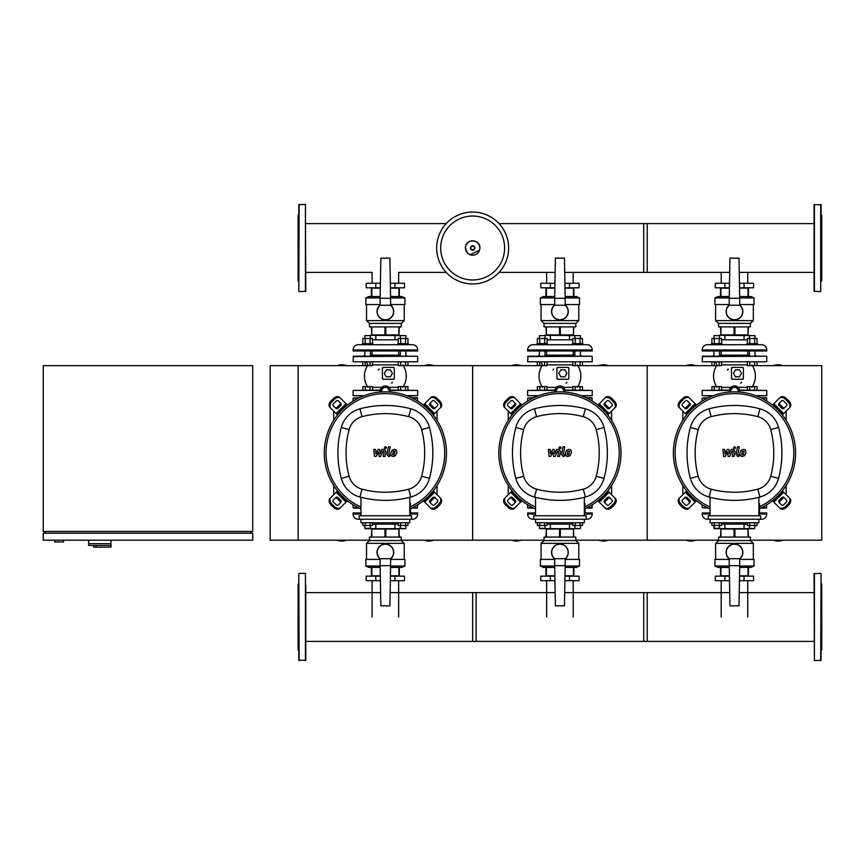 <?xml version="1.0" encoding="UTF-8"?>
<svg xmlns="http://www.w3.org/2000/svg" width="865" height="865" viewBox="0 0 865 865"><rect width="100%" height="100%" fill="white"/><g stroke="black" fill="none" stroke-linecap="round" stroke-linejoin="round"><path stroke-width="1.3" d="M96.318 545.437L96.318 547.177L110.98 547.177L110.98 543.685L88.63 543.685L110.98 543.685L110.98 540.203M96.318 547.177L93.69 547.177L93.69 545.437L88.63 545.437L88.63 540.203M88.63 545.437L110.839 545.437L110.839 547.177M43.25 540.203L252.71 540.203L252.71 533.218L43.25 533.218L43.25 540.203M44.991 531.467L44.991 533.218M250.969 531.467L250.969 533.218M43.25 365.646L43.25 531.467L252.71 531.467L252.71 365.646L43.25 365.646M54.765 540.203L54.765 541.944L63.502 541.944L63.502 540.203M362.813 362.154L362.813 365.646L298.101 365.646L298.101 540.203L270.172 540.203L270.172 365.646L298.101 365.646L298.101 540.203L369.485 540.203M747.76 283.255L747.76 272.389M721.194 283.255L721.194 272.389M573.203 283.255L573.203 272.389M546.637 283.255L546.637 272.389M398.657 283.255L398.657 272.389L446.221 272.389M372.091 283.255L372.091 272.389L305.778 272.389M721.194 580.696L721.194 617.005M747.76 580.696L747.76 617.005M546.637 580.696L546.637 617.005M573.203 580.696L573.203 617.005M372.091 580.696L372.091 617.005M398.657 580.696L398.657 617.005M508.609 247.996A35.962 35.962 0 0 1 472.647 283.958A35.962 35.962 0 0 1 436.684 247.996A35.962 35.962 0 0 1 472.647 212.044A35.962 35.962 0 0 1 508.609 247.996A35.962 35.962 0 0 0 472.647 212.044A35.962 35.962 0 0 0 436.684 247.996M472.647 216.034A31.962 31.962 0 0 1 504.609 247.996A31.962 31.962 0 0 1 472.647 279.968A31.962 31.962 0 0 1 440.685 247.996A31.962 31.962 0 0 1 472.647 216.034M702.185 401.057L702.185 398.116L707.484 398.116M766.768 401.057L766.422 397.759L760.746 397.759M702.185 398.116L708.208 397.759M527.628 401.057L527.628 398.116L532.937 398.116M592.211 401.057L591.865 397.759L586.189 397.759M527.628 398.116L533.651 397.759M353.082 401.057L353.082 398.116L358.38 398.116M417.665 401.057L417.319 397.759L411.643 397.759M353.082 398.116L359.105 397.759M820.701 204.356L820.701 291.635L814.073 291.289L814.073 204.713L821.047 204.713L821.047 258.884M821.047 265.166L821.047 204.713M821.047 281.514L821.75 280.811L821.75 215.18L821.047 214.488M820.701 573.365L814.073 573.711L814.419 660.644L821.047 660.287L821.047 573.711L820.701 660.644M821.047 583.486L821.75 584.189L821.75 649.82L821.047 650.512M299.139 291.635L305.778 291.289L305.432 204.356L298.793 204.713L298.793 291.289L299.139 204.356M298.793 281.514L298.101 280.811L298.101 215.18L298.793 214.488M814.073 223.613L643.711 223.613L643.711 272.389L729.692 272.389M814.073 272.389L739.261 272.389M564.704 272.389L647.204 272.389L647.204 223.613L499.073 223.613M555.135 272.389L499.073 272.389M446.221 223.613L305.778 223.613M731.033 391.932L730.471 390.958L732.493 387.466L736.515 387.466L738.537 390.958L737.975 391.932M739.456 376.816L735.423 376.816L733.412 373.323L735.423 369.831L739.456 369.831L741.478 373.323L739.456 376.816M754.615 390.083L754.615 386.59L757.037 386.59L757.037 390.083M747.36 390.083L747.36 386.59L754.615 386.59M749.782 390.083L749.782 386.59M719.172 390.083L719.172 386.59L721.583 386.59L721.583 390.083M711.917 390.083L711.917 386.59L719.172 386.59M714.328 390.083L714.328 386.59M719.539 356.218L719.539 350.985L719.539 355.169L749.404 355.169M713.96 356.218L713.96 350.985L713.96 355.169L712.479 356.218M719.539 335.62L713.96 335.62L713.96 338.485L713.96 335.62L719.539 335.62L719.539 338.485M721.983 343.654L721.983 344.703L711.517 344.703L711.517 343.654L721.983 343.654M719.172 362.154L719.172 365.646L721.583 365.646L721.583 362.154M711.917 362.154L711.917 365.646L719.172 365.646M714.328 362.154L714.328 365.646M714.328 343.654L714.328 338.485L711.917 338.485L711.917 343.654M721.583 343.654L721.583 338.485L714.328 338.485M719.172 343.654L719.172 338.485M754.994 350.985L754.994 356.218M749.404 350.985L749.404 356.218M757.437 343.654L757.437 344.703L746.96 344.703L746.96 343.654L757.437 343.654M749.404 338.485L749.404 335.62L754.994 335.62L754.994 338.485M754.994 335.62L719.193 335.274M754.615 362.154L754.615 365.646L821.75 365.646L821.75 540.203L750.355 540.203M757.037 362.154L757.037 365.646M747.36 362.154L747.36 365.646L754.615 365.646M749.782 362.154L749.782 365.646M749.782 343.654L749.782 338.485L747.36 338.485L747.36 343.654M757.037 343.654L757.037 338.485L749.782 338.485M754.615 343.654L754.615 338.485M721.583 387.358L730.72 387.358M733.066 386.104L730.947 387.358L729.444 390.958A5.06 5.06 0 0 1 734.504 385.898A5.06 5.06 0 0 1 739.564 390.958L739.326 389.423M731.509 378.394L732.601 379.238L731.509 378.394A0.876 0.876 0 0 0 732.385 379.259L742.505 379.259A0.876 0.876 0 0 0 743.381 378.394L743.381 368.263A0.876 0.876 0 0 0 742.505 367.387L732.385 367.387A0.876 0.876 0 0 0 731.509 368.263L731.509 378.394M732.752 367.474L731.509 368.263M747.36 364.879L721.583 364.879M702.185 361.808L766.768 361.808L702.185 361.808L702.531 356.218L766.422 356.218L702.185 356.575M766.768 361.808L766.768 356.575M756.464 356.218L754.994 355.169M742.559 379.259L743.381 378.394M743.381 368.263L742.538 367.398M738.829 388.331L734.471 385.898M739.564 390.958L739.564 392.04M729.444 392.04L729.444 390.958M739.488 390.083L766.768 390.429L739.543 390.429M729.465 390.429L702.185 390.429L729.519 390.083M712.241 396.019L702.185 395.673L713.16 395.673M755.794 395.673L766.768 395.673L756.713 396.019M727.497 370.015A0.876 0.876 0 0 1 728.362 369.139M741.456 382.233A0.876 0.876 0 0 1 740.581 383.098M711.517 344.703L707.419 344.703A5.233 5.233 0 0 0 702.185 349.936L702.185 350.985L766.768 350.985L766.768 349.936A5.233 5.233 0 0 0 761.524 344.703L757.437 344.703M755.415 344.703L713.43 344.735M747.36 339.815L744.051 339.815L744.051 335.274M744.051 339.815L724.902 339.815L724.902 335.274M724.902 339.815L721.583 339.815M744.051 287.796L744.051 283.255L753.62 283.255L753.62 287.796L739.532 287.796M729.422 287.796L715.323 287.796L715.323 283.255L724.902 283.255L724.902 287.796M744.051 283.255L739.445 283.255M729.498 283.255L724.902 283.255M739.013 258.127L729.941 258.127L729.238 298.274L739.716 298.274L739.013 258.127M739.716 305.248L729.238 305.248A8.207 8.207 0 0 0 728.492 317.152A8.207 8.207 0 0 0 740.451 317.152A8.207 8.207 0 0 0 739.716 305.215L739.716 298.274M729.238 298.274L729.238 305.248M729.238 304.999A8.38 8.38 0 0 0 734.471 319.909A8.38 8.38 0 0 0 739.716 304.999A8.38 8.38 0 0 1 734.471 319.909A8.38 8.38 0 0 1 729.238 304.999M734.05 334.928L734.05 326.894L720.934 326.894L720.934 334.928L748.009 334.928L748.009 326.894L734.904 326.894L734.904 334.928M748.009 334.928L748.441 326.894L750.355 326.894L750.355 323.402L753.329 320.612L753.329 304.556M715.625 304.556L715.625 320.612L718.588 323.402L750.355 323.402M715.625 320.612L753.329 320.612M739.716 304.556L754.021 304.556L754.021 297.917L739.705 297.917M729.249 297.917L714.923 297.917L718.069 296.522L729.271 296.522M748.441 296.522L748.441 288.142L739.532 288.142M729.411 288.142L720.513 288.142L720.513 296.522M748.009 288.142L748.009 296.522M720.934 296.522L720.934 288.142M720.934 334.928L720.513 326.894L718.588 326.894L718.588 323.402M739.683 296.522L750.885 296.522L754.021 297.917M714.923 297.917L714.923 304.556L729.238 304.556M556.476 391.932L555.925 390.958L557.936 387.466L561.969 387.466L563.98 390.958L563.418 391.932M564.91 376.816L560.877 376.816L558.855 373.323L560.877 369.831L564.91 369.831L566.921 373.323L564.91 376.816M580.069 390.083L580.069 386.59L582.48 386.59L582.48 390.083M572.814 390.083L572.814 386.59L580.069 386.59M575.225 390.083L575.225 386.59M544.615 390.083L544.615 386.59L547.037 386.59L547.037 390.083M537.36 390.083L537.36 386.59L544.615 386.59M539.782 390.083L539.782 386.59M544.993 356.218L544.993 350.985L544.993 355.169L574.857 355.169M539.403 350.985L539.403 356.218M547.437 343.654L547.437 344.703L536.96 344.703L536.96 343.654L547.437 343.654M539.403 338.485L539.403 335.62L544.993 335.62L544.993 338.485M544.993 335.62L539.403 335.62M544.615 362.154L544.615 365.646L547.037 365.646L547.037 362.154M537.36 362.154L537.36 365.646L544.615 365.646M539.782 362.154L539.782 365.646M539.782 343.654L539.782 338.485L537.36 338.485L537.36 343.654M547.037 343.654L547.037 338.485L539.782 338.485M544.615 343.654L544.615 338.485M580.437 350.985L580.437 356.218M574.857 350.985L574.857 356.218M582.88 343.654L582.88 344.703L572.414 344.703L572.414 343.654L582.88 343.654M574.857 338.485L574.857 335.62L580.437 335.62L580.437 338.485M580.437 335.62L544.636 335.274M580.069 362.154L580.069 365.646L711.917 365.646M582.48 362.154L582.48 365.646M572.814 362.154L572.814 365.646L580.069 365.646M575.225 362.154L575.225 365.646M575.225 343.654L575.225 338.485L572.814 338.485L572.814 343.654M582.48 343.654L582.48 338.485L575.225 338.485M580.069 343.654L580.069 338.485M547.037 387.358L556.173 387.358M558.52 386.104L556.39 387.358L554.887 390.958A5.06 5.06 0 0 1 559.947 385.898A5.06 5.06 0 0 1 565.018 390.958L563.515 387.358L559.925 385.898M556.952 378.394L558.044 379.238L556.952 378.394A0.876 0.876 0 0 0 557.828 379.259L567.948 379.259A0.876 0.876 0 0 0 568.824 378.394L568.824 368.263A0.876 0.876 0 0 0 567.948 367.387L557.828 367.387A0.876 0.876 0 0 0 556.952 368.263L556.952 378.394M558.206 367.474L556.952 368.263M572.814 364.879L547.037 364.879M527.628 361.808L592.211 361.808L527.628 361.808L527.974 356.218L591.865 356.218L527.628 356.575M592.211 361.808L592.211 356.575M537.933 356.218L539.403 355.169M581.918 356.218L580.437 355.169M568.013 379.259L568.824 378.394M568.824 368.263L567.981 367.398M565.018 390.958L565.018 392.04M554.887 392.04L554.887 390.958M564.942 390.083L592.211 390.429L564.986 390.429M554.919 390.429L527.628 390.429L554.962 390.083M537.695 396.019L527.628 395.673L538.603 395.673M581.237 395.673L592.211 395.673L582.156 396.019M552.94 370.015A0.876 0.876 0 0 1 553.816 369.139M566.899 382.233A0.876 0.876 0 0 1 566.034 383.098M536.96 344.703L532.872 344.703A5.233 5.233 0 0 0 527.628 349.936L527.628 350.985L592.211 350.985L592.211 349.936A5.233 5.233 0 0 0 586.978 344.703L582.88 344.703M580.869 344.703L538.884 344.735M572.814 339.815L569.494 339.815L569.494 335.274M569.494 339.815L550.345 339.815L550.345 335.274M550.345 339.815L547.037 339.815M569.494 287.796L569.494 283.255L579.074 283.255L579.074 287.796L564.975 287.796M554.865 287.796L540.776 287.796L540.776 283.255L550.345 283.255L550.345 287.796M569.494 283.255L564.899 283.255M554.952 283.255L550.345 283.255M564.456 258.127L555.384 258.127L554.681 298.274L565.159 298.274L564.456 258.127M565.159 305.248L554.681 305.248A8.207 8.207 0 0 0 553.946 317.152A8.207 8.207 0 0 0 565.905 317.152A8.207 8.207 0 0 0 565.159 305.215L565.159 298.274M554.681 298.274L554.681 305.248M554.681 304.999A8.38 8.38 0 0 0 559.925 319.909A8.38 8.38 0 0 0 565.159 304.999A8.38 8.38 0 0 1 559.925 319.909A8.38 8.38 0 0 1 554.681 304.999M559.493 334.928L559.493 326.894L546.388 326.894L546.388 334.928L573.463 334.928L573.463 326.894L560.347 326.894L560.347 334.928M573.463 334.928L573.884 326.894L575.809 326.894L575.809 323.402L578.771 320.612L578.771 304.556M541.068 304.556L541.068 320.612L544.042 323.402L575.809 323.402M541.068 320.612L578.771 320.612M565.159 304.556L579.474 304.556L579.474 297.917L565.148 297.917M554.692 297.917L540.376 297.917L543.512 296.522L554.714 296.522M573.884 296.522L573.884 288.142L564.986 288.142M554.865 288.142L545.956 288.142L545.956 296.522M573.463 288.142L573.463 296.522M546.388 296.522L546.388 288.142M546.388 334.928L545.956 326.894L544.042 326.894L544.042 323.402M565.126 296.522L576.328 296.522L579.474 297.917M540.376 297.917L540.376 304.556L554.681 304.556M381.93 391.932L381.368 390.958L383.39 387.466L387.412 387.466L389.434 390.958L388.872 391.932M390.353 376.816L386.32 376.816L384.309 373.323L386.32 369.831L390.353 369.831L392.375 373.323L390.353 376.816M405.512 390.083L405.512 386.59L407.934 386.59L407.934 390.083M398.257 390.083L398.257 386.59L405.512 386.59M400.679 390.083L400.679 386.59M370.069 390.083L370.069 386.59L372.48 386.59L372.48 390.083M362.813 390.083L362.813 386.59L370.069 386.59M365.225 390.083L365.225 386.59M370.436 350.985L370.436 356.218M364.857 350.985L364.857 356.218M372.88 343.654L372.88 344.703L362.413 344.703L362.413 343.654L372.88 343.654M364.857 338.485L364.857 335.62L370.436 335.62L370.436 338.485M370.436 335.62L364.857 335.62M370.069 362.154L370.069 365.646L372.48 365.646L372.48 362.154M362.813 365.646L370.069 365.646M365.225 362.154L365.225 365.646M365.225 343.654L365.225 338.485L362.813 338.485L362.813 343.654M372.48 343.654L372.48 338.485L365.225 338.485M370.069 343.654L370.069 338.485M405.89 350.985L405.89 356.218M400.3 350.985L400.3 356.218M408.334 343.654L408.334 344.703L397.857 344.703L397.857 343.654L408.334 343.654M400.3 338.485L400.3 335.62L405.89 335.62L405.89 338.485M405.89 335.62L370.09 335.274M405.512 362.154L405.512 365.646L537.36 365.646M407.934 362.154L407.934 365.646M398.257 362.154L398.257 365.646L405.512 365.646M400.679 362.154L400.679 365.646M400.679 343.654L400.679 338.485L398.257 338.485L398.257 343.654M407.934 343.654L407.934 338.485L400.679 338.485M405.512 343.654L405.512 338.485M372.48 387.358L381.616 387.358M383.963 386.104L381.843 387.358L380.341 390.958A5.06 5.06 0 0 1 385.401 385.898A5.06 5.06 0 0 1 390.461 390.958L390.039 388.936M382.406 378.394L383.498 379.238L382.406 378.394A0.876 0.876 0 0 0 383.282 379.259L393.402 379.259A0.876 0.876 0 0 0 394.278 378.394L394.278 368.263A0.876 0.876 0 0 0 393.402 367.387L383.282 367.387A0.876 0.876 0 0 0 382.406 368.263L382.406 378.394M383.649 367.474L382.406 368.263M398.257 364.879L372.48 364.879M353.082 361.808L417.665 361.808L353.082 361.808L353.428 356.218L417.319 356.218L353.082 356.575M417.665 361.808L417.665 356.575M363.376 356.218L364.857 355.169M407.361 356.218L405.89 355.169M370.436 355.169L400.3 355.169M393.456 379.259L394.278 378.394M394.278 368.263L393.434 367.398M389.726 388.331L385.368 385.898M390.461 390.958L390.461 392.04M380.341 392.04L380.341 390.958M390.385 390.083L417.665 390.429L390.439 390.429M380.362 390.429L353.082 390.429L380.416 390.083M363.138 396.019L353.082 395.673L364.057 395.673M406.691 395.673L417.665 395.673L407.61 396.019M378.394 370.015A0.876 0.876 0 0 1 379.259 369.139M392.353 382.233A0.876 0.876 0 0 1 391.477 383.098M362.413 344.703L358.315 344.703A5.233 5.233 0 0 0 353.082 349.936L353.082 350.985L417.665 350.985L417.665 349.936A5.233 5.233 0 0 0 412.421 344.703L408.334 344.703M406.312 344.703L364.327 344.735M398.257 339.815L394.948 339.815L394.948 335.274M394.948 339.815L375.799 339.815L375.799 335.274M375.799 339.815L372.48 339.815M394.948 287.796L394.948 283.255L404.517 283.255L404.517 287.796L390.429 287.796M380.319 287.796L366.219 287.796L366.219 283.255L375.799 283.255L375.799 287.796M394.948 283.255L390.342 283.255M380.395 283.255L375.799 283.255M389.91 258.127L380.838 258.127L380.135 298.274L390.612 298.274L389.91 258.127M390.612 305.248L380.135 305.248A8.207 8.207 0 0 0 379.389 317.152A8.207 8.207 0 0 0 391.348 317.152A8.207 8.207 0 0 0 390.612 305.215L390.612 298.274M380.135 298.274L380.135 305.248M380.135 304.999A8.38 8.38 0 0 0 385.368 319.909A8.38 8.38 0 0 0 390.612 304.999A8.38 8.38 0 0 1 385.368 319.909A8.38 8.38 0 0 1 380.135 304.999M384.947 334.928L384.947 326.894L371.831 326.894L371.831 334.928L398.906 334.928L398.906 326.894L385.801 326.894L385.801 334.928M398.906 334.928L399.338 326.894L401.252 326.894L401.252 323.402L404.225 320.612L404.225 304.556M366.522 304.556L366.522 320.612L369.485 323.402L401.252 323.402M366.522 320.612L404.225 320.612M390.612 304.556L404.917 304.556L404.917 297.917L390.602 297.917M380.146 297.917L365.819 297.917L368.966 296.522L380.168 296.522M399.338 296.522L399.338 288.142L390.429 288.142M380.308 288.142L371.409 288.142L371.409 296.522M398.906 288.142L398.906 296.522M371.831 296.522L371.831 288.142M371.831 334.928L371.409 326.894L369.485 326.894L369.485 323.402M390.58 296.522L401.782 296.522L404.917 297.917M365.819 297.917L365.819 304.556L380.135 304.556M719.539 525.466L719.539 528.331L713.96 528.331L713.96 525.466L714.306 528.677L754.648 528.677L749.404 528.331L749.404 525.466M719.172 522.741L719.172 525.466L721.583 525.466L721.583 522.741M711.917 522.741L711.917 525.466L719.172 525.466M714.328 522.741L714.328 525.466M754.648 528.677L754.994 525.466M754.615 522.741L754.615 525.466L757.037 525.466L757.037 522.741M747.36 522.741L747.36 525.466L754.615 525.466M749.782 522.741L749.782 525.466M761.524 519.249L760.627 519.249L761.524 519.249A5.233 5.233 0 0 0 766.768 514.015L766.768 512.967L758.875 512.967M708.327 519.249L708.327 515.756L760.627 515.756L760.627 519.249L707.419 519.249A5.233 5.233 0 0 1 702.185 514.015L710.068 514.015M710.068 512.967L702.185 512.967L702.185 514.015M721.583 524.136L724.902 524.136L724.902 528.677M724.902 524.136L744.051 524.136L744.051 528.677M744.051 524.136L747.36 524.136M724.902 576.155L724.902 580.696L715.323 580.696L715.323 576.155L729.422 576.155M739.532 576.155L753.62 576.155L753.62 580.696L744.051 580.696L744.051 576.155M724.902 580.696L729.498 580.696M739.445 580.696L744.051 580.696M729.941 605.824L739.013 605.824L739.716 565.678L729.238 565.678L729.941 605.824M739.716 565.678L739.716 558.704L729.238 558.704L729.238 565.678M739.716 558.952A8.38 8.38 0 0 0 734.471 544.042A8.38 8.38 0 0 0 729.238 558.952A8.38 8.38 0 0 1 734.471 544.042A8.38 8.38 0 0 1 739.716 558.952M734.904 529.023L734.904 537.057L748.009 537.057L748.009 529.023L720.934 529.023L720.934 537.057L734.05 537.057L734.05 529.023M720.934 529.023L720.513 537.057L718.588 537.057L718.588 540.549L715.625 543.339L715.625 559.396M753.329 559.396L753.329 543.339L750.355 540.549L718.588 540.549M753.329 543.339L715.625 543.339M729.238 559.396L714.923 559.396L714.923 566.034L729.249 566.034M739.705 566.034L754.021 566.034L750.885 567.429L739.683 567.429M720.513 567.429L720.513 575.809L729.411 575.809M739.532 575.809L748.441 575.809L748.441 567.429M720.934 575.809L720.934 567.429M748.009 567.429L748.009 575.809M748.009 529.023L748.441 537.057L750.355 537.057L750.355 540.549M729.271 567.429L718.069 567.429L714.923 566.034M754.021 566.034L754.021 559.396L739.716 559.396M544.993 525.466L544.993 528.331L539.403 528.331L539.403 525.466M539.749 528.677L580.091 528.677L574.857 528.331L574.857 525.466M544.615 522.741L544.615 525.466L547.037 525.466L547.037 522.741M537.36 522.741L537.36 525.466L544.615 525.466M539.782 522.741L539.782 525.466M580.437 528.331L580.437 525.466M580.069 522.741L580.069 525.466L582.48 525.466L582.48 522.741M572.814 522.741L572.814 525.466L580.069 525.466M575.225 522.741L575.225 525.466M586.07 519.249L532.872 519.249L533.77 519.249L533.77 515.756L586.07 515.756L586.07 519.249L586.978 519.249A5.233 5.233 0 0 0 592.211 514.015L592.211 512.967L584.329 512.967M532.872 519.249A5.233 5.233 0 0 1 527.628 514.015L535.521 514.015M535.521 512.967L527.628 512.967L527.628 514.015M547.037 524.136L550.345 524.136L550.345 528.677M550.345 524.136L569.494 524.136L569.494 528.677M569.494 524.136L572.814 524.136M550.345 576.155L550.345 580.696L540.776 580.696L540.776 576.155L554.865 576.155M564.975 576.155L579.074 576.155L579.074 580.696L569.494 580.696L569.494 576.155M550.345 580.696L554.952 580.696M564.899 580.696L569.494 580.696M555.384 605.824L564.456 605.824L565.159 565.678L554.681 565.678L555.384 605.824M565.159 565.678L565.159 558.704L554.681 558.704L554.681 565.678M565.159 558.952A8.38 8.38 0 0 0 559.925 544.042A8.38 8.38 0 0 0 554.681 558.952A8.38 8.38 0 0 1 559.925 544.042A8.38 8.38 0 0 1 565.159 558.952M560.347 529.023L560.347 537.057L573.463 537.057L573.463 529.023L546.388 529.023L546.388 537.057L559.493 537.057L559.493 529.023M546.388 529.023L545.956 537.057L544.042 537.057L544.042 540.549L541.068 543.339L541.068 559.396M578.771 559.396L578.771 543.339L575.809 540.549L544.042 540.549M578.771 543.339L541.068 543.339M554.681 559.396L540.376 559.396L540.376 566.034L554.692 566.034M565.148 566.034L579.474 566.034L576.328 567.429L565.126 567.429M545.956 567.429L545.956 575.809L554.865 575.809M564.986 575.809L573.884 575.809L573.884 567.429M546.388 575.809L546.388 567.429M573.463 567.429L573.463 575.809M573.463 529.023L573.884 537.057L575.809 537.057L575.809 540.549M554.714 567.429L543.512 567.429L540.376 566.034M579.474 566.034L579.474 559.396L565.159 559.396M370.436 525.466L370.436 528.331L364.857 528.331L364.857 525.466M365.203 528.677L405.544 528.677L400.3 528.331L400.3 525.466M370.069 522.741L370.069 525.466L372.48 525.466L372.48 522.741M362.813 522.741L362.813 525.466L370.069 525.466M365.225 522.741L365.225 525.466M405.89 528.331L405.89 525.466M405.512 522.741L405.512 525.466L407.934 525.466L407.934 522.741M398.257 522.741L398.257 525.466L405.512 525.466M400.679 522.741L400.679 525.466M411.524 519.249L358.315 519.249L359.224 519.249L359.224 515.756L411.524 515.756L411.524 519.249L412.421 519.249A5.233 5.233 0 0 0 417.665 514.015L417.665 512.967L409.772 512.967M358.315 519.249A5.233 5.233 0 0 1 353.082 514.015L360.964 514.015M360.964 512.967L353.082 512.967L353.082 514.015M372.48 524.136L375.799 524.136L375.799 528.677M375.799 524.136L394.948 524.136L394.948 528.677M394.948 524.136L398.257 524.136M375.799 576.155L375.799 580.696L366.219 580.696L366.219 576.155L380.319 576.155M390.429 576.155L404.517 576.155L404.517 580.696L394.948 580.696L394.948 576.155M375.799 580.696L380.395 580.696M390.342 580.696L394.948 580.696M380.838 605.824L389.91 605.824L390.612 565.678L380.135 565.678L380.838 605.824M390.612 565.678L390.612 558.704L380.135 558.704L380.135 565.678M390.612 558.952A8.38 8.38 0 0 0 385.368 544.042A8.38 8.38 0 0 0 380.135 558.952A8.38 8.38 0 0 1 385.368 544.042A8.38 8.38 0 0 1 390.612 558.952M385.801 529.023L385.801 537.057L398.906 537.057L398.906 529.023L371.831 529.023L371.831 537.057L384.947 537.057L384.947 529.023M371.831 529.023L371.409 537.057L369.485 537.057L369.485 540.549L366.522 543.339L366.522 559.396M404.225 559.396L404.225 543.339L401.252 540.549L369.485 540.549M404.225 543.339L366.522 543.339M380.135 559.396L365.819 559.396L365.819 566.034L380.146 566.034M390.602 566.034L404.917 566.034L401.782 567.429L390.58 567.429M371.409 567.429L371.409 575.809L380.308 575.809M390.429 575.809L399.338 575.809L399.338 567.429M371.831 575.809L371.831 567.429M398.906 567.429L398.906 575.809M398.906 529.023L399.338 537.057L401.252 537.057L401.252 540.549M380.168 567.429L368.966 567.429L365.819 566.034M404.917 566.034L404.917 559.396L390.612 559.396M702.185 504.782L702.185 507.733L707.484 507.733M766.768 504.782L766.422 508.079L760.746 508.079M702.185 507.733L708.208 508.079M527.628 504.782L527.628 507.733L532.937 507.733M592.211 504.782L591.865 508.079L586.189 508.079M527.974 508.079L533.651 508.079L527.628 507.733M353.082 504.782L353.082 507.733L358.38 507.733M417.665 504.782L417.319 508.079L411.643 508.079M353.428 508.079L359.105 508.079L353.082 507.733M305.778 585.356L305.778 660.287L298.793 660.287L298.793 573.711L299.139 660.644M305.432 660.644L305.432 573.365L299.139 573.365M298.793 583.486L298.101 584.189L298.101 649.82L298.793 650.512M298.793 586.275L298.793 604.181M298.793 628.812L298.793 634.175M305.778 634.175L305.778 628.812M298.793 650.869L298.793 654.005M305.778 650.869L305.778 647.723M298.793 606.116L298.793 617.005M380.6 592.612L305.778 592.612L305.778 586.275M814.073 641.387L643.711 641.387L643.711 592.612L729.703 592.612M814.073 592.612L739.24 592.612M564.694 592.612L647.204 592.612L647.204 641.387L472.647 641.387L472.647 592.612L555.157 592.612M390.137 592.612L476.139 592.612L476.139 641.387L305.778 641.387M744.041 451.206L742.397 451.206L741.738 454.644L743.37 454.644L744.041 451.206M741.229 450.178L739.899 452.914L740.159 455.671L742.181 456.536L744.549 455.671L745.879 452.914L745.608 450.178L743.586 449.303L741.229 450.178M737.553 446.794L736.072 454.439L737.737 456.461L738.742 456.461L739.034 454.968L737.856 454.33L739.316 446.794L737.553 446.794M734.59 448.784L735.661 447.713L734.59 446.643L733.52 447.713L734.59 448.784M725.194 456.461L727.541 452.017L728.157 456.461L729.692 456.461L732.233 450.881L733.282 451.519L732.331 456.461L734.093 456.461L735.066 451.4L733.39 449.378L731.055 449.389L729.292 453.757L728.687 449.389L727.303 449.389L725.021 453.757L724.729 449.389L722.913 449.389L723.659 456.461L725.194 456.461M569.494 451.206L567.851 451.206L567.18 454.644L568.824 454.644L569.494 451.206M566.683 450.178L565.342 452.914L565.613 455.671L567.624 456.536L569.992 455.671L571.332 452.914L571.062 450.178L569.029 449.303L566.683 450.178M563.007 446.794L561.515 454.439L563.191 456.461L564.185 456.461L564.477 454.968L563.299 454.33L564.769 446.794L563.007 446.794M560.044 448.784L561.115 447.713L560.044 446.643L558.974 447.713L560.044 448.784M550.648 456.461L552.984 452.017L553.6 456.461L555.146 456.461L557.676 450.881L558.736 451.519L557.784 456.461L559.547 456.461L560.52 451.4L558.844 449.378L556.498 449.389L554.735 453.757L554.13 449.389L552.757 449.389L550.464 453.757L550.183 449.389L548.356 449.389L549.102 456.461L550.648 456.461M394.937 451.206L393.294 451.206L392.634 454.644L394.267 454.644L394.937 451.206M392.126 450.178L390.796 452.914L391.056 455.671L393.078 456.536L395.446 455.671L396.776 452.914L396.505 450.178L394.483 449.303L392.126 450.178M388.45 446.794L386.969 454.439L388.634 456.461L389.639 456.461L389.931 454.968L388.753 454.33L390.212 446.794L388.45 446.794M385.487 448.784L386.558 447.713L385.487 446.643L384.417 447.713L385.487 448.784M376.091 456.461L378.438 452.017L379.054 456.461L380.589 456.461L383.13 450.881L384.179 451.519L383.227 456.461L384.99 456.461L385.963 451.4L384.287 449.378L381.952 449.389L380.189 453.757L379.584 449.389L378.2 449.389L375.918 453.757L375.626 449.389L373.81 449.389L374.556 456.461L376.091 456.461M734.471 391.834A61.091 61.091 0 0 1 759.578 508.62A61.091 61.091 0 0 0 734.471 391.834A61.091 61.091 0 0 0 710.068 508.934A61.091 61.091 0 0 1 734.471 391.834M784.717 498.229A1.741 1.233 -45 0 0 782.609 498.586L780.144 501.062A1.741 1.233 -45 0 0 779.776 503.171M779.268 500.186L781.733 497.721A1.741 1.233 135 0 1 783.841 497.353L786.609 500.121A1.741 1.233 135 0 1 786.253 502.23L783.787 504.695A1.741 1.233 135 0 1 781.679 505.063L778.911 502.295A1.741 1.233 135 0 1 779.268 500.186L780.144 501.062M779.776 402.679A1.741 1.233 -135 0 0 780.144 404.788L782.609 407.253A1.741 1.233 -135 0 0 784.717 407.62M781.733 408.129L779.268 405.663A1.741 1.233 45 0 1 778.911 403.555L781.679 400.787A1.741 1.233 45 0 1 783.787 401.144L786.253 403.609A1.741 1.233 45 0 1 786.609 405.717L783.841 408.485A1.741 1.233 45 0 1 781.733 408.129L782.609 407.253M684.226 407.62A1.741 1.233 135 0 0 686.334 407.253L688.81 404.788A1.741 1.233 135 0 0 689.167 402.679M689.675 405.663L687.21 408.129A1.741 1.233 -45 0 1 685.102 408.485L682.334 405.717A1.741 1.233 -45 0 1 682.701 403.609L685.166 401.144A1.741 1.233 -45 0 1 687.275 400.787L690.043 403.555A1.741 1.233 -45 0 1 689.675 405.663L688.81 404.788M789.085 497.656A5.233 3.698 135 0 1 787.993 503.981L788.869 504.846A5.233 3.698 -45 0 0 789.95 498.532L782.328 490.898M772.456 500.781L780.079 508.404A5.233 3.698 -45 0 0 786.404 507.322L785.528 506.447A5.233 3.698 135 0 1 779.203 507.528M788.869 504.846L786.404 507.322M787.993 503.981L785.528 506.447M779.203 398.311A5.233 3.698 45 0 1 785.528 399.403L786.404 398.527A5.233 3.698 -135 0 0 780.079 397.446L772.456 405.069M782.328 414.94L789.95 407.318A5.233 3.698 -135 0 0 788.869 400.992L787.993 401.868A5.233 3.698 45 0 1 789.085 408.193M786.404 398.527L788.869 400.992M785.528 399.403L787.993 401.868M679.868 408.193A5.233 3.698 -45 0 1 680.95 401.868L680.074 400.992A5.233 3.698 135 0 0 678.993 407.318L686.626 414.94M696.498 405.069L688.864 397.446A5.233 3.698 135 0 0 682.55 398.527L683.415 399.403A5.233 3.698 -45 0 1 689.74 398.311M680.074 400.992L682.55 398.527M680.95 401.868L683.415 399.403M689.167 503.171A1.741 1.233 45 0 0 688.81 501.062L686.334 498.586A1.741 1.233 45 0 0 684.226 498.229M687.21 497.721L689.675 500.186A1.741 1.233 -135 0 1 690.043 502.295L687.275 505.063A1.741 1.233 -135 0 1 685.166 504.695L682.701 502.23A1.741 1.233 -135 0 1 682.334 500.121L685.102 497.353A1.741 1.233 -135 0 1 687.21 497.721L686.334 498.586M686.626 490.898L678.993 498.532A5.233 3.698 45 0 0 680.074 504.846L680.95 503.981A5.233 3.698 -135 0 1 679.868 497.656M689.74 507.528A5.233 3.698 -135 0 1 683.415 506.447L682.55 507.322A5.233 3.698 45 0 0 688.864 508.404L696.498 500.781M682.55 507.322L680.074 504.846M683.415 506.447L680.95 503.981M710.068 507.02A59.35 59.35 0 0 1 734.471 393.575A59.35 59.35 0 0 1 759.578 506.695M758.875 503.538L759.578 503.538L759.578 512.275L758.875 512.275M758.875 515.756L758.875 497.299M710.068 519.249L710.068 522.741L758.875 522.741L758.875 519.249M710.068 497.299L710.068 515.756M759.924 497.018A26.361 26.361 0 0 0 778.576 478.367A98.513 98.513 0 0 0 778.576 427.472A26.361 26.361 0 0 0 759.924 408.821A98.513 98.513 0 0 0 709.03 408.821A26.361 26.361 0 0 0 690.378 427.472A98.513 98.513 0 0 0 690.378 478.367A26.361 26.361 0 0 0 709.03 497.018A98.513 98.513 0 0 0 759.924 497.018L757.816 489.168A90.382 90.382 0 0 1 711.127 489.168A18.219 18.219 0 0 1 698.228 476.269A90.382 90.382 0 0 1 698.228 429.581A18.219 18.219 0 0 1 711.127 416.681A90.382 90.382 0 0 1 757.816 416.681A18.219 18.219 0 0 1 770.715 429.581A90.382 90.382 0 0 1 770.715 476.269A18.219 18.219 0 0 1 757.816 489.168M559.925 391.834A61.091 61.091 0 0 1 585.021 508.62A61.091 61.091 0 0 0 559.925 391.834A61.091 61.091 0 0 0 535.521 508.934A61.091 61.091 0 0 1 559.925 391.834M610.171 498.229A1.741 1.233 -45 0 0 608.063 498.586L605.587 501.062A1.741 1.233 -45 0 0 605.23 503.171M604.721 500.186L607.187 497.721A1.741 1.233 135 0 1 609.295 497.353L612.063 500.121A1.741 1.233 135 0 1 611.696 502.23L609.23 504.695A1.741 1.233 135 0 1 607.122 505.063L604.354 502.295A1.741 1.233 135 0 1 604.721 500.186L605.587 501.062M605.23 402.679A1.741 1.233 -135 0 0 605.587 404.788L608.063 407.253A1.741 1.233 -135 0 0 610.171 407.62M607.187 408.129L604.721 405.663A1.741 1.233 45 0 1 604.354 403.555L607.122 400.787A1.741 1.233 45 0 1 609.23 401.144L611.696 403.609A1.741 1.233 45 0 1 612.063 405.717L609.295 408.485A1.741 1.233 45 0 1 607.187 408.129L608.063 407.253M509.68 407.62A1.741 1.233 135 0 0 511.788 407.253L514.253 404.788A1.741 1.233 135 0 0 514.621 402.679M515.129 405.663L512.664 408.129A1.741 1.233 -45 0 1 510.555 408.485L507.787 405.717A1.741 1.233 -45 0 1 508.144 403.609L510.61 401.144A1.741 1.233 -45 0 1 512.718 400.787L515.486 403.555A1.741 1.233 -45 0 1 515.129 405.663L514.253 404.788M614.528 497.656A5.233 3.698 135 0 1 613.447 503.981L614.323 504.846A5.233 3.698 -45 0 0 615.404 498.532L607.771 490.898M597.899 500.781L605.532 508.404A5.233 3.698 -45 0 0 611.847 507.322L610.982 506.447A5.233 3.698 135 0 1 604.657 507.528M614.323 504.846L611.847 507.322M613.447 503.981L610.982 506.447M604.657 398.311A5.233 3.698 45 0 1 610.982 399.403L611.847 398.527A5.233 3.698 -135 0 0 605.532 397.446L597.899 405.069M607.771 414.94L615.404 407.318A5.233 3.698 -135 0 0 614.323 400.992L613.447 401.868A5.233 3.698 45 0 1 614.528 408.193M611.847 398.527L614.323 400.992M610.982 399.403L613.447 401.868M505.311 408.193A5.233 3.698 -45 0 1 506.403 401.868L505.528 400.992A5.233 3.698 135 0 0 504.446 407.318L512.069 414.94M521.941 405.069L514.318 397.446A5.233 3.698 135 0 0 507.993 398.527L508.869 399.403A5.233 3.698 -45 0 1 515.194 398.311M505.528 400.992L507.993 398.527M506.403 401.868L508.869 399.403M514.621 503.171A1.741 1.233 45 0 0 514.253 501.062L511.788 498.586A1.741 1.233 45 0 0 509.68 498.229M512.664 497.721L515.129 500.186A1.741 1.233 -135 0 1 515.486 502.295L512.718 505.063A1.741 1.233 -135 0 1 510.61 504.695L508.144 502.23A1.741 1.233 -135 0 1 507.787 500.121L510.555 497.353A1.741 1.233 -135 0 1 512.664 497.721L511.788 498.586M512.069 490.898L504.446 498.532A5.233 3.698 45 0 0 505.528 504.846L506.403 503.981A5.233 3.698 -135 0 1 505.311 497.656M515.194 507.528A5.233 3.698 -135 0 1 508.869 506.447L507.993 507.322A5.233 3.698 45 0 0 514.318 508.404L521.941 500.781M507.993 507.322L505.528 504.846M508.869 506.447L506.403 503.981M535.521 507.02A59.35 59.35 0 0 1 559.925 393.575A59.35 59.35 0 0 1 585.021 506.695M584.329 503.538L585.021 503.538L585.021 512.275L584.329 512.275M584.329 515.756L584.329 497.299M535.521 519.249L535.521 522.741L584.329 522.741L584.329 519.249M535.521 497.299L535.521 515.756M585.367 497.018A26.361 26.361 0 0 0 604.019 478.367A98.513 98.513 0 0 0 604.019 427.472A26.361 26.361 0 0 0 585.367 408.821A98.513 98.513 0 0 0 534.473 408.821A26.361 26.361 0 0 0 515.821 427.472A98.513 98.513 0 0 0 515.821 478.367A26.361 26.361 0 0 0 534.473 497.018A98.513 98.513 0 0 0 585.367 497.018L583.27 489.168A90.382 90.382 0 0 1 536.581 489.168A18.219 18.219 0 0 1 523.682 476.269A90.382 90.382 0 0 1 523.682 429.581A18.219 18.219 0 0 1 536.581 416.681A90.382 90.382 0 0 1 583.27 416.681A18.219 18.219 0 0 1 596.169 429.581A90.382 90.382 0 0 1 596.169 476.269A18.219 18.219 0 0 1 583.27 489.168M385.368 391.834A61.091 61.091 0 0 1 410.475 508.62A61.091 61.091 0 0 0 385.368 391.834A61.091 61.091 0 0 0 360.964 508.934A61.091 61.091 0 0 1 385.368 391.834M435.614 498.229A1.741 1.233 -45 0 0 433.506 498.586L431.04 501.062A1.741 1.233 -45 0 0 430.673 503.171M430.164 500.186L432.63 497.721A1.741 1.233 135 0 1 434.738 497.353L437.506 500.121A1.741 1.233 135 0 1 437.149 502.23L434.684 504.695A1.741 1.233 135 0 1 432.576 505.063L429.808 502.295A1.741 1.233 135 0 1 430.164 500.186L431.04 501.062M430.673 402.679A1.741 1.233 -135 0 0 431.04 404.788L433.506 407.253A1.741 1.233 -135 0 0 435.614 407.62M432.63 408.129L430.164 405.663A1.741 1.233 45 0 1 429.808 403.555L432.576 400.787A1.741 1.233 45 0 1 434.684 401.144L437.149 403.609A1.741 1.233 45 0 1 437.506 405.717L434.738 408.485A1.741 1.233 45 0 1 432.63 408.129L433.506 407.253M335.123 407.62A1.741 1.233 135 0 0 337.231 407.253L339.707 404.788A1.741 1.233 135 0 0 340.064 402.679M340.572 405.663L338.107 408.129A1.741 1.233 -45 0 1 335.998 408.485L333.23 405.717A1.741 1.233 -45 0 1 333.598 403.609L336.063 401.144A1.741 1.233 -45 0 1 338.172 400.787L340.94 403.555A1.741 1.233 -45 0 1 340.572 405.663L339.707 404.788M439.982 497.656A5.233 3.698 135 0 1 438.89 503.981L439.766 504.846A5.233 3.698 -45 0 0 440.847 498.532L433.224 490.898M423.353 500.781L430.975 508.404A5.233 3.698 -45 0 0 437.301 507.322L436.425 506.447A5.233 3.698 135 0 1 430.1 507.528M439.766 504.846L437.301 507.322M438.89 503.981L436.425 506.447M430.1 398.311A5.233 3.698 45 0 1 436.425 399.403L437.301 398.527A5.233 3.698 -135 0 0 430.975 397.446L423.353 405.069M433.224 414.94L440.847 407.318A5.233 3.698 -135 0 0 439.766 400.992L438.89 401.868A5.233 3.698 45 0 1 439.982 408.193M437.301 398.527L439.766 400.992M436.425 399.403L438.89 401.868M330.765 408.193A5.233 3.698 -45 0 1 331.846 401.868L330.971 400.992A5.233 3.698 135 0 0 329.889 407.318L337.523 414.94M347.395 405.069L339.761 397.446A5.233 3.698 135 0 0 333.447 398.527L334.312 399.403A5.233 3.698 -45 0 1 340.637 398.311M330.971 400.992L333.447 398.527M331.846 401.868L334.312 399.403M340.064 503.171A1.741 1.233 45 0 0 339.707 501.062L337.231 498.586A1.741 1.233 45 0 0 335.123 498.229M338.107 497.721L340.572 500.186A1.741 1.233 -135 0 1 340.94 502.295L338.172 505.063A1.741 1.233 -135 0 1 336.063 504.695L333.598 502.23A1.741 1.233 -135 0 1 333.23 500.121L335.998 497.353A1.741 1.233 -135 0 1 338.107 497.721L337.231 498.586M337.523 490.898L329.889 498.532A5.233 3.698 45 0 0 330.971 504.846L331.846 503.981A5.233 3.698 -135 0 1 330.765 497.656M340.637 507.528A5.233 3.698 -135 0 1 334.312 506.447L333.447 507.322A5.233 3.698 45 0 0 339.761 508.404L347.395 500.781M333.447 507.322L330.971 504.846M334.312 506.447L331.846 503.981M360.964 507.02A59.35 59.35 0 0 1 385.368 393.575A59.35 59.35 0 0 1 410.475 506.695M409.772 503.538L410.475 503.538L410.475 512.275L409.772 512.275M409.772 515.756L409.772 497.299M360.964 519.249L360.964 522.741L409.772 522.741L409.772 519.249M360.964 497.299L360.964 515.756M410.821 497.018A26.361 26.361 0 0 0 429.473 478.367A98.513 98.513 0 0 0 429.473 427.472A26.361 26.361 0 0 0 410.821 408.821A98.513 98.513 0 0 0 359.927 408.821A26.361 26.361 0 0 0 341.275 427.472A98.513 98.513 0 0 0 341.275 478.367A26.361 26.361 0 0 0 359.927 497.018A98.513 98.513 0 0 0 410.821 497.018L408.713 489.168A90.382 90.382 0 0 1 362.024 489.168A18.219 18.219 0 0 1 349.125 476.269A90.382 90.382 0 0 1 349.125 429.581A18.219 18.219 0 0 1 362.024 416.681A90.382 90.382 0 0 1 408.713 416.681A18.219 18.219 0 0 1 421.612 429.581A90.382 90.382 0 0 1 421.612 476.269A18.219 18.219 0 0 1 408.713 489.168M682.809 420.325L682.809 412.778A3.492 3.492 0 0 1 683.091 411.405M682.809 485.525L682.809 493.072A3.492 3.492 0 0 0 683.091 494.434M786.144 485.525L786.144 493.072A3.492 3.492 0 0 1 785.863 494.434M785.863 411.405A3.492 3.492 0 0 1 786.144 412.778L786.144 420.325M508.252 420.325L508.252 412.778A3.492 3.492 0 0 1 508.534 411.405M508.252 485.525L508.252 493.072A3.492 3.492 0 0 0 508.534 494.434M611.587 485.525L611.587 493.072A3.492 3.492 0 0 1 611.306 494.434M611.306 411.405A3.492 3.492 0 0 1 611.587 412.778L611.587 420.325M333.706 420.325L333.706 412.778A3.492 3.492 0 0 1 333.987 411.405M333.706 485.525L333.706 493.072A3.492 3.492 0 0 0 333.987 494.434M437.041 485.525L437.041 493.072A3.492 3.492 0 0 1 436.76 494.434M436.76 411.405A3.492 3.492 0 0 1 437.041 412.778L437.041 420.325M695.536 365.646A13.094 13.094 0 0 0 686.14 365.646M782.814 365.646A13.094 13.094 0 0 0 773.407 365.646M773.407 540.203A13.094 13.094 0 0 0 782.814 540.203M686.14 540.203A13.094 13.094 0 0 0 695.536 540.203M575.809 540.203L647.204 540.203L647.204 365.646L647.204 540.203L718.588 540.203M520.99 365.646A13.094 13.094 0 0 0 511.583 365.646M608.257 365.646A13.094 13.094 0 0 0 598.861 365.646M598.861 540.203A13.094 13.094 0 0 0 608.257 540.203M511.583 540.203A13.094 13.094 0 0 0 520.99 540.203M401.252 540.203L472.647 540.203L472.647 365.646L472.647 540.203L544.042 540.203M346.433 365.646A13.094 13.094 0 0 0 337.036 365.646M433.711 365.646A13.094 13.094 0 0 0 424.304 365.646M424.304 540.203A13.094 13.094 0 0 0 433.711 540.203M337.036 540.203A13.094 13.094 0 0 0 346.433 540.203M479.848 247.996A7.201 7.201 0 0 1 472.647 255.197A7.201 7.201 0 0 1 465.446 247.996A7.201 7.201 0 0 1 472.647 240.805A7.201 7.201 0 0 1 479.848 247.996M474.863 247.996A2.217 2.217 0 0 1 472.647 250.223A2.217 2.217 0 0 1 470.43 247.996A2.217 2.217 0 0 1 472.647 245.779A2.217 2.217 0 0 1 474.863 247.996M474.496 247.996A1.849 1.849 0 0 1 472.647 249.844A1.849 1.849 0 0 1 470.798 247.996A1.849 1.849 0 0 1 472.647 246.147A1.849 1.849 0 0 1 474.496 247.996M761.46 398.116L766.768 398.116M586.913 398.116L592.211 398.116M412.356 398.116L417.665 398.116M814.419 291.635L814.419 204.356M814.419 573.365L814.419 660.644M305.432 291.635L305.432 204.356M738.061 387.358L747.36 387.358M702.185 349.936L766.768 349.936M563.515 387.358L572.814 387.358M527.628 349.936L592.211 349.936M388.958 387.358L398.257 387.358M353.082 349.936L417.665 349.936M766.768 514.015L758.875 514.015M739.716 558.736A8.207 8.207 0 0 0 740.451 546.799A8.207 8.207 0 0 0 728.492 546.799A8.207 8.207 0 0 0 729.238 558.736M592.211 514.015L584.329 514.015M565.159 558.736A8.207 8.207 0 0 0 565.905 546.799A8.207 8.207 0 0 0 553.946 546.799A8.207 8.207 0 0 0 554.681 558.736M417.665 514.015L409.772 514.015M390.612 558.736A8.207 8.207 0 0 0 391.348 546.799A8.207 8.207 0 0 0 379.389 546.799A8.207 8.207 0 0 0 380.135 558.736M761.46 507.733L766.768 507.733M586.913 507.733L592.211 507.733M412.356 507.733L417.665 507.733M781.733 497.721L782.609 498.586M779.268 405.663L780.144 404.788M687.21 408.129L686.334 407.253M782.825 491.396L772.953 501.268M773.818 502.143L783.69 492.272M772.953 404.571L782.825 414.443M783.69 413.578L773.818 403.706M686.129 414.443L696.001 404.571M695.125 403.706L685.253 413.578M689.675 500.186L688.81 501.062M685.253 492.272L695.125 502.143M696.001 501.268L686.129 491.396M778.576 478.367L770.715 476.269M711.127 489.168L709.03 497.018M778.576 427.472L770.715 429.581M698.228 476.269L690.378 478.367M759.924 408.821L757.816 416.681M698.228 429.581L690.378 427.472M709.03 408.821L711.127 416.681M607.187 497.721L608.063 498.586M604.721 405.663L605.587 404.788M512.664 408.129L511.788 407.253M608.268 491.396L598.396 501.268M599.272 502.143L609.144 492.272M598.396 404.571L608.268 414.443M609.144 413.578L599.272 403.706M511.572 414.443L521.444 404.571M520.579 403.706L510.707 413.578M515.129 500.186L514.253 501.062M510.707 492.272L520.579 502.143M521.444 501.268L511.572 491.396M604.019 478.367L596.169 476.269M536.581 489.168L534.473 497.018M604.019 427.472L596.169 429.581M523.682 476.269L515.821 478.367M585.367 408.821L583.27 416.681M523.682 429.581L515.821 427.472M534.473 408.821L536.581 416.681M432.63 497.721L433.506 498.586M430.164 405.663L431.04 404.788M338.107 408.129L337.231 407.253M433.722 491.396L423.85 501.268M424.715 502.143L434.587 492.272M423.85 404.571L433.722 414.443M434.587 413.578L424.715 403.706M337.026 414.443L346.897 404.571M346.022 403.706L336.15 413.578M340.572 500.186L339.707 501.062M336.15 492.272L346.022 502.143M346.897 501.268L337.026 491.396M429.473 478.367L421.612 476.269M362.024 489.168L359.927 497.018M429.473 427.472L421.612 429.581M349.125 476.269L341.275 478.367M410.821 408.821L408.713 416.681M349.125 429.581L341.275 427.472M359.927 408.821L362.024 416.681M465.392 247.996L467.36 252.969L469.976 254.753L479.545 250.245L479.902 247.996C480.356 238.632 464.938 238.632 465.392 247.996M717.009 387.39C712.392 379.886 712.392 372.382 716.988 364.879L715.55 362.154M702.185 390.429L702.185 395.673M766.768 390.429L766.768 395.673M751.966 364.879C756.551 372.372 756.551 379.865 751.966 387.358M721.194 355.169L721.194 350.985M747.76 355.169L747.76 350.985M542.452 387.39C537.846 379.886 537.835 372.382 542.442 364.879L540.993 362.154M527.628 390.429L527.628 395.673M592.211 390.429L592.211 395.673M577.409 364.879C582.004 372.372 582.004 379.865 577.409 387.358M546.637 355.169L546.637 350.985M573.203 355.169L573.203 350.985M367.906 387.39C363.289 379.886 363.289 372.382 367.885 364.879L366.446 362.154M353.082 390.429L353.082 395.673M417.665 390.429L417.665 395.673M402.863 364.879C407.447 372.372 407.447 379.865 402.863 387.358M372.091 355.169L372.091 350.985M398.657 355.169L398.657 350.985"/></g></svg>
